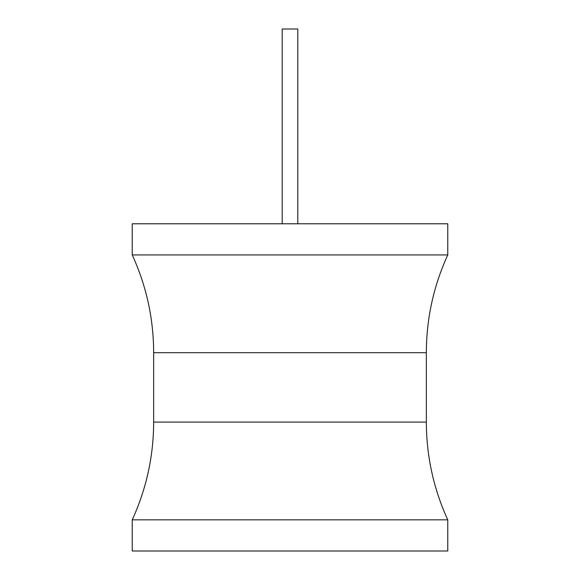 <?xml version="1.0" encoding="UTF-8"?>
<svg xmlns="http://www.w3.org/2000/svg" width="580" height="580" viewBox="0 0 580 580"><rect width="100%" height="100%" fill="white"/><g stroke="black" fill="none" stroke-linecap="round" stroke-linejoin="round"><path stroke-width="0.87" d="M132.233 223.779L447.767 223.779L447.767 254.939L132.233 254.939L132.233 223.779M447.767 519.832L132.233 519.832L132.233 551L447.767 551L447.767 519.832C433.572 488.795 426.43 456.213 426.343 422.08L153.656 422.08C153.569 456.213 146.428 488.795 132.233 519.832M282.206 223.779L282.206 29L297.794 29L297.794 223.779M132.233 254.939C146.428 285.983 153.569 318.565 153.656 352.698L426.343 352.698L426.343 422.08M153.656 352.698L153.656 422.08M426.343 352.698C426.43 318.565 433.572 285.983 447.767 254.939"/></g></svg>
